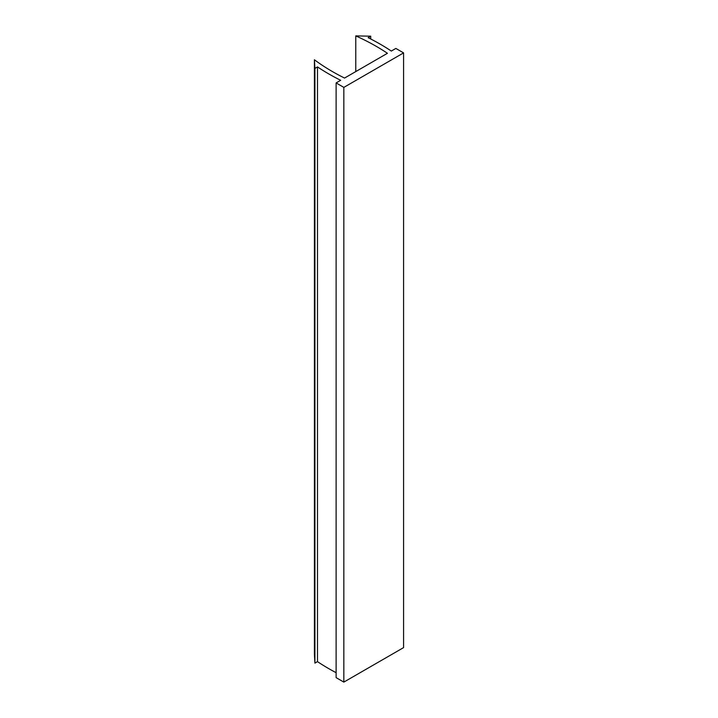 <?xml version="1.0" encoding="UTF-8"?>
<svg xmlns="http://www.w3.org/2000/svg" width="718" height="718" viewBox="0 0 718 718"><rect width="100%" height="100%" fill="white"/><g stroke="black" fill="none" stroke-linecap="round" stroke-linejoin="round"><path stroke-width="1.08" d="M344.541 78.065L387.442 53.294A218.514 126.153 0 0 0 355.769 35.9L370.712 36.187L368.146 37.677A223.971 129.312 180 0 1 391.319 51.059L395.86 48.429L403.588 52.89L343.841 87.39L336.123 82.929L340.664 80.299A223.971 129.312 180 0 1 317.491 66.918L314.915 68.407L314.412 59.773A218.514 126.153 0 0 0 344.541 78.065M355.769 71.585L355.769 35.9M370.712 38.978L370.712 36.187M343.841 87.39L343.841 682.1L403.588 647.609L403.588 52.89M343.841 682.1L336.123 677.639L336.123 82.929M336.123 672.685A223.971 129.312 180 0 1 317.491 661.637L317.491 66.918M317.491 661.637L314.915 663.118L314.915 68.407M314.915 663.118L314.412 654.493L314.412 59.773"/></g></svg>
